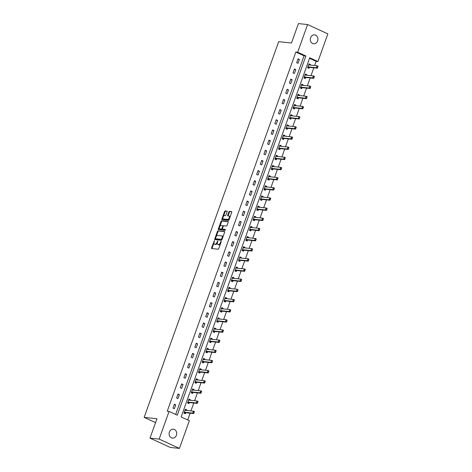 <?xml version="1.0" encoding="UTF-8"?>
<svg xmlns="http://www.w3.org/2000/svg" width="472" height="472" viewBox="0 0 472 472"><rect width="100%" height="100%" fill="white"/><g stroke="black" fill="none" stroke-linecap="round" stroke-linejoin="round"><path stroke-width="0.71" d="M214.4 240.649L211.556 247.865A0.684 0.348 -65.4 0 0 211.627 248.526A0.684 0.348 -65.4 0 0 211.686 248.537L218.152 249.216A0.684 0.348 -65.4 0 0 218.742 248.614L221.173 241.823L221.085 241.351L220.672 241.77L220.359 242.649A2.195 1.109 -65.4 0 1 218.477 244.573L217.934 244.52A2.195 1.109 -65.4 0 1 217.751 244.466A2.195 1.109 -65.4 0 1 217.515 242.354L217.739 241.003L217.014 242.301A2.195 1.109 -65.4 0 1 215.132 244.225L214.595 244.172A2.195 1.109 -65.4 0 1 214.412 244.118A2.195 1.109 -65.4 0 1 214.176 242L214.4 240.649M317.615 40.911A4.472 3.805 -84 0 1 313.638 43.754A4.472 3.805 -84 0 1 310.6 37.695A4.472 3.805 -84 0 1 314.57 34.851A4.472 3.805 -84 0 1 317.615 40.911M176.416 435.267A4.472 3.805 -84 0 1 172.445 438.104A4.472 3.805 -84 0 1 169.401 432.045A4.472 3.805 -84 0 1 173.371 429.207A4.472 3.805 -84 0 1 176.416 435.267M227.103 211.792A0.684 0.348 -65.4 0 0 227.026 211.131A0.684 0.348 -65.4 0 0 226.967 211.114L225.156 210.925A0.684 0.348 -65.4 0 0 224.566 211.527L221.869 219.067A0.684 0.348 -65.4 0 0 221.94 219.728A0.684 0.348 -65.4 0 0 221.999 219.745L228.466 220.424A0.684 0.348 -65.4 0 0 229.056 219.822L231.752 212.276A0.684 0.348 -65.4 0 0 231.681 211.615A0.684 0.348 -65.4 0 0 231.622 211.603L229.433 211.373A0.684 0.348 -65.4 0 0 228.843 211.975L227.687 215.202A0.684 0.348 -65.4 0 0 227.758 215.863A0.684 0.348 -65.4 0 0 227.817 215.881L228.902 215.993A1.835 0.926 -65.4 0 1 229.056 216.034A1.835 0.926 -65.4 0 1 229.197 217.946A1.835 0.926 -65.4 0 1 227.681 219.409L223.421 218.967A1.835 0.926 -65.4 0 1 223.268 218.925A1.835 0.926 -65.4 0 1 223.126 217.014A1.835 0.926 -65.4 0 1 224.648 215.545L225.356 215.621A0.684 0.348 -65.4 0 0 225.946 215.02L227.103 211.792M179.431 448.4L170.28 447.444L150.002 438.14L156.952 418.735L144.143 417.39L278.669 41.666L291.484 43.005L298.428 23.6L307.585 24.556L327.857 33.86L317.951 61.537L309.732 57.767L181.124 416.953L189.343 420.723L179.431 448.4L159.158 439.096L169.065 411.425L177.283 415.195L305.891 56.003L297.673 52.233L307.585 24.556M150.002 438.14L159.158 439.096M175.655 414.445L304.062 55.814L295.844 52.044L167.235 411.23L169.065 411.425M295.844 52.044L297.673 52.233M218.04 230.802A0.684 0.348 -65.4 0 0 217.45 231.404L214.748 238.944A0.684 0.348 -65.4 0 0 214.825 239.605A0.684 0.348 -65.4 0 0 214.878 239.623L221.344 240.301A0.684 0.348 -65.4 0 0 221.934 239.699L224.637 232.159A0.684 0.348 -65.4 0 0 224.56 231.498A0.684 0.348 -65.4 0 0 224.507 231.481L218.583 231.056A0.684 0.348 -65.4 0 0 217.999 231.658L216.264 236.501M218.306 229.008L221.008 221.462A0.684 0.348 -65.4 0 1 221.598 220.861L228.064 221.539A0.684 0.348 -65.4 0 1 228.123 221.557A0.684 0.348 -65.4 0 1 228.194 222.218L227.038 225.445A0.684 0.348 -65.4 0 1 226.448 226.047L223.828 225.769A0.684 0.348 -65.4 0 0 223.238 226.371L222.471 228.513A0.684 0.348 -65.4 0 0 222.548 229.174A0.684 0.348 -65.4 0 0 222.601 229.191L225.374 229.486L225.014 230.371L218.436 229.681A0.684 0.348 -65.4 0 1 218.383 229.669A0.684 0.348 -65.4 0 1 218.306 229.008L218.855 229.256L219.362 227.846M144.143 417.39L155.559 422.629M174.351 408.734L175.749 404.828L174.38 404.197L172.982 408.103L174.351 408.734M177.985 398.574L179.384 394.669L178.015 394.037L176.617 397.949L177.985 398.574M181.626 388.415L183.024 384.509L181.655 383.883L180.257 387.789L181.626 388.415M185.26 378.261L186.658 374.349L185.29 373.724L183.891 377.629L185.26 378.261M188.9 368.101L190.299 364.195L188.93 363.564L187.526 367.47L188.9 368.101M192.535 357.941L193.933 354.035L192.564 353.404L191.166 357.31L192.535 357.941M196.175 347.781L197.573 343.876L196.204 343.25L194.8 347.156L196.175 347.781M199.809 337.627L201.208 333.716L199.839 333.09L198.441 336.996L199.809 337.627M203.45 327.468L204.848 323.562L203.479 322.931L202.075 326.836L203.45 327.468M207.084 317.308L208.482 313.402L207.114 312.771L205.715 316.677L207.084 317.308M210.724 307.148L212.123 303.242L210.748 302.617L209.35 306.523L210.724 307.148M214.359 296.994L215.757 293.082L214.388 292.457L212.99 296.363L214.359 296.994M217.999 286.834L219.397 282.929L218.023 282.297L216.624 286.203L217.999 286.834M221.633 276.675L223.032 272.769L221.663 272.137L220.265 276.043L221.633 276.675M225.268 266.515L226.672 262.609L225.297 261.978L223.899 265.889L225.268 266.515M228.908 256.355L230.306 252.449L228.938 251.824L227.539 255.73L228.908 256.355M232.543 246.201L233.947 242.295L232.572 241.664L231.174 245.57L232.543 246.201M236.183 236.041L237.581 232.135L236.212 231.504L234.814 235.41L236.183 236.041M239.817 225.881L241.221 221.976L239.847 221.344L238.448 225.256L239.817 225.881M243.458 215.722L244.856 211.816L243.487 211.19L242.089 215.096L243.458 215.722M247.092 205.568L248.49 201.656L247.121 201.031L245.723 204.936L247.092 205.568M250.732 195.408L252.131 191.502L250.762 190.871L249.363 194.777L250.732 195.408M254.367 185.248L255.765 181.342L254.396 180.711L252.998 184.623L254.367 185.248M258.007 175.088L259.405 171.183L258.036 170.557L256.638 174.463L258.007 175.088M261.641 164.934L263.04 161.023L261.671 160.397L260.273 164.303L261.641 164.934M265.282 154.775L266.68 150.869L265.311 150.238L263.913 154.143L265.282 154.775M268.916 144.615L270.314 140.709L268.946 140.078L267.547 143.989L268.916 144.615M272.556 134.455L273.955 130.549L272.586 129.924L271.182 133.83L272.556 134.455M276.191 124.301L277.589 120.389L276.22 119.764L274.822 123.67L276.191 124.301M279.831 114.141L281.229 110.236L279.861 109.604L278.456 113.51L279.831 114.141M283.465 103.982L284.864 100.076L283.495 99.445L282.097 103.356L283.465 103.982M287.106 93.822L288.504 89.916L287.129 89.291L285.731 93.196L287.106 93.822M290.74 83.668L292.138 79.756L290.77 79.131L289.371 83.037L290.74 83.668M294.38 73.508L295.779 69.602L294.404 68.971L293.006 72.877L294.38 73.508M298.015 63.348L299.413 59.442L298.044 58.811L296.646 62.723L298.015 63.348M187.708 419.98L190.145 413.189M190.965 410.894L193.78 403.029M194.6 400.74L197.42 392.869M198.24 390.58L201.054 382.709M201.874 380.42L204.689 372.555M205.509 370.26L208.329 362.396M209.149 360.106L211.963 352.236M212.783 349.947L215.604 342.076M216.424 339.787L219.238 331.922M220.058 329.627L222.878 321.762M223.698 319.473L226.513 311.603M227.333 309.313L230.153 301.443M230.973 299.154L233.787 291.289M234.608 288.994L237.428 281.129M238.248 278.84L241.062 270.969M241.882 268.68L244.702 260.81M245.523 258.52L248.337 250.656M249.157 248.36L251.977 240.496M252.797 238.207L255.612 230.336M256.432 228.047L259.252 220.176M260.072 217.887L262.886 210.016M263.706 207.727L266.527 199.862M267.347 197.573L270.161 189.703M270.981 187.413L273.801 179.543M274.621 177.254L277.436 169.383M278.256 167.094L281.076 159.229M281.89 156.94L284.71 149.069M285.53 146.78L288.345 138.91M289.165 136.62L291.985 128.75M292.805 126.461L295.62 118.596M296.44 116.307L299.26 108.436M300.08 106.147L302.894 98.276M303.714 95.987L306.534 88.116M307.355 85.827L310.169 77.963M310.989 75.673L313.809 67.803M314.629 65.514L316.122 61.342L309.532 58.321M186.505 410.428L186.711 409.855L185.337 409.224L183.938 413.136L185.313 413.761L185.685 412.717L193.715 413.56L192.723 413.106L193.426 411.153L185.372 410.31A0.696 0.354 114.6 0 1 185.313 410.298A0.696 0.354 114.6 0 1 185.272 410.268L185.036 410.074M190.139 400.274L190.346 399.695L188.977 399.07L187.579 402.976L188.947 403.601L189.319 402.563M193.78 390.114L193.986 389.536L192.611 388.91L191.213 392.816L192.588 393.447L192.959 392.403M197.414 379.954L197.62 379.382L196.252 378.75L194.853 382.656L196.222 383.288L196.594 382.243M201.054 369.794L201.261 369.222L199.886 368.591L198.488 372.502L199.862 373.128L200.234 372.083M204.689 359.634L204.895 359.062L203.526 358.437L202.128 362.343L203.497 362.968L203.869 361.93M208.329 349.481L208.535 348.902L207.161 348.277L205.762 352.183L207.131 352.814L207.509 351.77M211.963 339.321L212.17 338.748L210.801 338.117L209.403 342.023L210.772 342.654L211.143 341.61L219.173 342.454L218.188 341.999L218.884 340.046L210.831 339.203A0.696 0.354 114.6 0 1 210.772 339.185A0.696 0.354 114.6 0 1 210.73 339.161L210.5 338.961M215.604 329.161L215.81 328.589L214.435 327.957L213.037 331.869L214.406 332.494L214.784 331.45M219.238 319.001L219.445 318.429L218.076 317.803L216.677 321.709L218.046 322.335L218.418 321.296M222.878 308.847L223.079 308.269L221.71 307.644L220.312 311.549L221.681 312.181L222.058 311.137M226.513 298.688L226.719 298.115L225.35 297.484L223.952 301.39L225.321 302.021L225.693 300.977M230.153 288.528L230.354 287.955L228.985 287.324L227.587 291.23L228.955 291.861L229.333 290.817M233.787 278.368L233.994 277.796L232.625 277.17L231.227 281.076L232.596 281.701L232.967 280.663M237.428 268.214L237.628 267.636L236.26 267.01L234.861 270.916L236.23 271.548L236.608 270.503M241.062 258.054L241.269 257.482L239.9 256.851L238.502 260.756L239.87 261.388L240.242 260.343M244.697 247.894L244.903 247.322L243.534 246.691L242.136 250.597L243.505 251.228L243.876 250.184M248.337 237.735L248.543 237.162L247.175 236.537L245.77 240.443L247.145 241.068L247.517 240.03M251.971 227.581L252.178 227.002L250.809 226.377L249.411 230.283L250.779 230.908L251.151 229.87M255.612 217.421L255.818 216.849L254.449 216.217L253.045 220.123L254.42 220.754L254.792 219.71M259.246 207.261L259.452 206.689L258.084 206.057L256.685 209.963L258.054 210.595L258.426 209.55M262.886 197.101L263.093 196.529L261.724 195.898L260.32 199.809L261.695 200.435L262.066 199.396M266.521 186.947L266.727 186.369L265.358 185.744L263.96 189.65L265.329 190.275L265.701 189.237M270.161 176.788L270.368 176.215L268.993 175.584L267.594 179.49L268.969 180.121L269.341 179.077M273.795 166.628L274.002 166.055L272.633 165.424L271.235 169.33L272.604 169.961L272.975 168.917L281.005 169.761L280.02 169.306L280.716 167.353L272.663 166.51A0.696 0.354 114.6 0 1 272.609 166.492A0.696 0.354 114.6 0 1 272.562 166.468L272.332 166.268M277.436 156.468L277.642 155.896L276.267 155.264L274.869 159.176L276.244 159.802L276.616 158.763M281.07 146.314L281.277 145.736L279.908 145.11L278.51 149.016L279.878 149.642L280.25 148.603M284.71 136.154L284.917 135.576L283.542 134.951L282.144 138.856L283.513 139.488L283.89 138.444L291.914 139.287L290.929 138.833L291.631 136.88L283.578 136.036A0.696 0.354 114.6 0 1 283.519 136.019A0.696 0.354 114.6 0 1 283.477 135.995L283.241 135.794M288.345 125.995L288.551 125.422L287.183 124.791L285.784 128.697L287.153 129.328L287.525 128.284M291.985 115.835L292.192 115.262L290.817 114.631L289.419 118.543L290.787 119.168L291.165 118.13M295.62 105.681L295.826 105.103L294.457 104.477L293.059 108.383L294.428 109.008L294.799 107.97M299.26 95.521L299.466 94.943L298.092 94.317L296.693 98.223L298.062 98.855L298.44 97.81M302.894 85.361L303.101 84.789L301.732 84.158L300.334 88.063L301.702 88.695L302.074 87.65M306.534 75.201L306.735 74.629L305.366 73.998L303.968 77.91L305.337 78.535L305.714 77.496M310.169 65.047L310.375 64.469L309.007 63.844L307.608 67.75L308.977 68.375L309.349 67.337M316.122 61.342L317.951 61.537M304.062 55.814L305.891 56.003M186.711 409.855L185.172 409.696M175.749 404.828L174.209 404.663M179.384 394.669L177.85 394.509M190.346 399.695L188.812 399.536M183.024 384.509L181.484 384.35M193.986 389.536L192.446 389.376M186.658 374.349L185.124 374.19M197.62 379.382L196.087 379.217M190.299 364.195L188.759 364.03M201.261 369.222L199.721 369.063M193.933 354.035L192.399 353.876M204.895 359.062L203.355 358.903M197.573 343.876L196.033 343.716M208.535 348.902L206.996 348.743M201.208 333.716L199.674 333.556M212.17 338.748L210.63 338.583M204.848 323.562L203.308 323.397M215.81 328.589L214.27 328.429M208.482 313.402L206.948 313.243M219.445 318.429L217.905 318.27M212.123 303.242L210.583 303.083M223.079 308.269L221.545 308.11M215.757 293.082L214.223 292.923M226.719 298.115L225.179 297.95M219.397 282.929L217.857 282.763M230.354 287.955L228.82 287.796M223.032 272.769L221.498 272.604M233.994 277.796L232.454 277.636M226.672 262.609L225.132 262.45M237.628 267.636L236.094 267.476M230.306 252.449L228.767 252.29M241.269 257.482L239.729 257.317M233.947 242.295L232.407 242.13M244.903 247.322L243.369 247.157M237.581 232.135L236.041 231.97M248.543 237.162L247.003 237.003M241.221 221.976L239.682 221.816M252.178 227.002L250.644 226.843M244.856 211.816L243.316 211.657M255.818 216.849L254.278 216.683M248.49 201.656L246.956 201.497M259.452 206.689L257.918 206.524M252.131 191.502L250.591 191.337M263.093 196.529L261.553 196.37M255.765 181.342L254.231 181.183M266.727 186.369L265.193 186.21M259.405 171.183L257.865 171.023M270.368 176.215L268.828 176.05M263.04 161.023L261.506 160.863M274.002 166.055L272.468 165.89M266.68 150.869L265.14 150.704M277.642 155.896L276.102 155.736M270.314 140.709L268.78 140.55M281.277 145.736L279.743 145.577M273.955 130.549L272.415 130.39M284.917 135.576L283.377 135.417M277.589 120.389L276.055 120.23M288.551 125.422L287.011 125.257M281.229 110.236L279.69 110.07M292.192 115.262L290.652 115.103M284.864 100.076L283.33 99.916M295.826 105.103L294.286 104.943M288.504 89.916L286.964 89.757M299.466 94.943L297.926 94.784M292.138 79.756L290.604 79.597M303.101 84.789L301.561 84.624M295.779 69.602L294.239 69.437M306.735 74.629L305.201 74.47M299.413 59.442L297.879 59.283M310.375 64.469L308.836 64.31M214.801 244.266A2.195 1.109 -65.4 0 0 214.961 244.372A2.195 1.109 -65.4 0 0 215.143 244.419L214.595 244.172M217.332 243.074A2.195 1.109 -65.4 0 1 215.68 244.478L215.143 244.419M218.141 244.614A2.195 1.109 -65.4 0 0 218.3 244.72A2.195 1.109 -65.4 0 0 218.483 244.767L217.934 244.52M220.477 243.77A2.195 1.109 -65.4 0 1 219.02 244.826L218.483 244.767M213.975 242.897L212.105 248.113A0.684 0.348 -65.4 0 0 212.046 248.579M224.69 231.693L218.583 231.056M215.48 238.679L215.297 239.198A0.684 0.348 -65.4 0 0 215.238 239.658M215.503 238.295L215.556 238.761L221.274 239.363L222.017 238.018A2.195 1.109 -65.4 0 0 221.781 235.9A2.195 1.109 -65.4 0 0 221.598 235.852L217.716 235.445A2.195 1.109 -65.4 0 0 215.834 237.369L215.503 238.295M216.07 238.985L215.598 238.767M221.987 239.558L216.141 239.021M222.766 237.375A2.195 1.109 -65.4 0 0 222.33 236.153L221.781 235.9M219.893 226.371L221.557 221.716L221.008 221.462M228.253 221.751L222.147 221.114A0.684 0.348 -65.4 0 0 221.557 221.716M223.044 229.392A0.684 0.348 -65.4 0 0 223.097 229.427A0.684 0.348 -65.4 0 0 223.15 229.445L225.474 229.687M221.108 225.486A1.835 0.926 -65.4 0 0 219.586 226.949A1.835 0.926 -65.4 0 0 219.728 228.867A1.835 0.926 -65.4 0 0 219.881 228.908L221.38 229.062A0.684 0.348 -65.4 0 0 221.97 228.46L222.737 226.324A0.684 0.348 -65.4 0 0 222.666 225.657A0.684 0.348 -65.4 0 0 222.607 225.645L221.108 225.486M220.147 229.026A1.835 0.926 -65.4 0 0 220.276 229.115A1.835 0.926 -65.4 0 0 220.43 229.156L219.881 228.908M222.412 228.944A0.684 0.348 -65.4 0 1 221.928 229.315L220.43 229.156M223.344 226.147A0.684 0.348 -65.4 0 0 223.209 225.911A0.684 0.348 -65.4 0 0 223.156 225.893L222.713 225.693M218.855 229.256A0.684 0.348 -65.4 0 0 218.802 229.722M223.687 219.085A1.835 0.926 -65.4 0 0 223.816 219.173A1.835 0.926 -65.4 0 0 223.97 219.214L223.421 218.967M229.404 218.843A1.835 0.926 -65.4 0 1 228.23 219.663L223.97 219.214M229.976 217.244A1.835 0.926 -65.4 0 0 229.604 216.282A1.835 0.926 -65.4 0 0 229.451 216.241M231.811 211.816L229.982 211.621A0.684 0.348 -65.4 0 0 229.392 212.223L228.236 215.45A0.684 0.348 -65.4 0 0 228.177 215.916M222.896 217.97L222.412 219.321A0.684 0.348 -65.4 0 0 222.359 219.781M227.156 211.326L225.704 211.173A0.684 0.348 -65.4 0 0 225.114 211.775L223.474 216.365M184.357 413.324L183.944 413.118M185.826 410.357L185.112 409.861M184.475 413.153L185.537 412.734A0.696 0.354 114.6 0 1 185.661 412.717L184.67 412.262L192.723 413.106L193.951 412.935L194.139 411.879L193.785 412.858M194.139 411.879L193.426 411.153L194.411 411.608L194.299 411.956M184.198 412.422L184.552 412.286A0.696 0.354 114.6 0 1 184.67 412.262M193.951 412.935L193.715 413.56M187.992 403.165L187.585 402.958M189.467 400.203L188.747 399.701M188.11 402.994L189.172 402.575A0.696 0.354 114.6 0 1 189.296 402.557L197.349 403.401L196.364 402.946L197.06 400.993L189.007 400.15A0.696 0.354 114.6 0 1 188.953 400.138A0.696 0.354 114.6 0 1 188.912 400.108L188.676 399.914M197.774 401.725L197.06 400.993L198.051 401.448L197.591 402.775L197.939 401.796M187.832 402.262L188.186 402.126A0.696 0.354 114.6 0 1 188.31 402.109L196.364 402.946L197.426 402.699M197.591 402.775L197.349 403.401M191.632 393.005L191.219 392.798M193.101 390.043L192.387 389.542M191.744 392.84L192.812 392.421A0.696 0.354 114.6 0 1 192.936 392.397L200.989 393.241L199.998 392.792L200.7 390.84L192.647 389.996A0.696 0.354 114.6 0 1 192.588 389.978A0.696 0.354 114.6 0 1 192.547 389.955L192.31 389.754M201.414 391.565L200.7 390.84L201.686 391.288L201.06 392.539L201.573 391.642M191.473 392.102L191.827 391.966A0.696 0.354 114.6 0 1 191.945 391.949L199.998 392.792L201.06 392.539M201.225 392.615L200.989 393.241M195.266 382.851L194.859 382.644M196.741 379.883L196.022 379.388M195.384 382.68L196.446 382.261A0.696 0.354 114.6 0 1 196.57 382.243L204.624 383.087L203.638 382.633L204.335 380.68L196.281 379.836A0.696 0.354 114.6 0 1 196.228 379.818A0.696 0.354 114.6 0 1 196.181 379.795L195.951 379.594M205.049 381.406L204.335 380.68L205.326 381.134L204.7 382.385L205.214 381.482M195.107 381.942L195.461 381.807A0.696 0.354 114.6 0 1 195.585 381.789L203.638 382.633L204.7 382.385M204.866 382.456L204.624 383.087M198.907 372.691L198.494 372.485M200.376 369.723L199.662 369.228M199.019 372.52L200.087 372.101A0.696 0.354 114.6 0 1 200.211 372.083L208.258 372.927L207.273 372.473L207.975 370.52L199.922 369.676A0.696 0.354 114.6 0 1 199.862 369.659A0.696 0.354 114.6 0 1 199.821 369.635L199.585 369.44M208.689 371.246L207.975 370.52L208.96 370.974L208.335 372.225L208.848 371.322M198.747 371.788L199.101 371.647A0.696 0.354 114.6 0 1 199.219 371.629L207.273 372.473L208.335 372.225M208.5 372.302L208.258 372.927M202.541 362.531L202.134 362.325M204.016 359.564L203.296 359.068M202.659 362.36L203.721 361.941A0.696 0.354 114.6 0 1 203.845 361.924L211.898 362.767L210.913 362.313L211.609 360.36L203.556 359.517A0.696 0.354 114.6 0 1 203.497 359.505A0.696 0.354 114.6 0 1 203.456 359.475L203.225 359.281M212.323 361.092L211.609 360.36L212.601 360.814L212.14 362.142L212.488 361.163M202.382 361.629L202.736 361.493A0.696 0.354 114.6 0 1 202.86 361.475L210.913 362.313L211.975 362.065M212.14 362.142L211.898 362.767M206.181 352.372L205.768 352.165M207.65 349.41L206.937 348.908M206.293 352.206L207.361 351.787A0.696 0.354 114.6 0 1 207.479 351.764L215.533 352.608L214.548 352.159L215.25 350.206L207.196 349.363A0.696 0.354 114.6 0 1 207.137 349.345A0.696 0.354 114.6 0 1 207.096 349.315L206.86 349.121M215.958 350.932L215.25 350.206L216.235 350.655L215.61 351.906L216.123 351.009M206.022 351.469L206.376 351.333A0.696 0.354 114.6 0 1 206.494 351.315L214.548 352.159L215.61 351.906M215.775 351.982L215.533 352.608M209.816 342.218L209.409 342.011M211.285 339.25L210.571 338.754M209.934 342.047L210.996 341.628A0.696 0.354 114.6 0 1 211.12 341.61L210.134 341.156L218.188 341.999L219.415 341.822L219.598 340.772L219.25 341.752M219.598 340.772L218.884 340.046L219.869 340.501L219.763 340.849M209.656 341.309L210.01 341.173A0.696 0.354 114.6 0 1 210.134 341.156M219.415 341.822L219.173 342.454M213.456 332.058L213.043 331.851M214.925 329.09L214.211 328.595M213.568 331.887L214.636 331.468A0.696 0.354 114.6 0 1 214.754 331.45L222.808 332.294L221.822 331.84L222.524 329.887L214.471 329.043A0.696 0.354 114.6 0 1 214.412 329.025A0.696 0.354 114.6 0 1 214.371 329.002L214.135 328.801M223.232 330.612L222.524 329.887L223.51 330.341L222.884 331.592L223.398 330.689M213.297 331.149L213.651 331.014A0.696 0.354 114.6 0 1 213.769 330.996L221.822 331.84L222.884 331.592M223.049 331.668L222.808 332.294M217.09 321.898L216.683 321.692M218.56 318.93L217.846 318.435M217.208 321.727L218.27 321.308A0.696 0.354 114.6 0 1 218.394 321.29L226.448 322.134L225.463 321.68L226.159 319.727L218.105 318.883A0.696 0.354 114.6 0 1 218.046 318.871A0.696 0.354 114.6 0 1 218.005 318.842L217.775 318.647M226.873 320.458L226.159 319.727L227.144 320.181L226.69 321.509L227.038 320.529M216.931 320.995L217.285 320.86A0.696 0.354 114.6 0 1 217.409 320.836L225.463 321.68L226.525 321.432M226.69 321.509L226.448 322.134M220.731 311.738L220.318 311.532M222.2 308.776L221.486 308.275M220.843 311.573L221.911 311.154A0.696 0.354 114.6 0 1 222.029 311.131L230.082 311.974L229.097 311.526L229.799 309.573L221.746 308.729A0.696 0.354 114.6 0 1 221.687 308.712A0.696 0.354 114.6 0 1 221.645 308.682L221.409 308.487M230.507 310.299L229.799 309.573L230.784 310.021L230.324 311.349L230.672 310.375M220.566 310.836L220.925 310.7A0.696 0.354 114.6 0 1 221.043 310.682L229.097 311.526L230.159 311.272M230.324 311.349L230.082 311.974M224.365 301.584L223.958 301.378M225.834 298.617L225.12 298.121M224.483 301.413L225.545 300.994A0.696 0.354 114.6 0 1 225.669 300.977L233.723 301.82L232.737 301.366L233.433 299.413L225.38 298.57A0.696 0.354 114.6 0 1 225.321 298.552A0.696 0.354 114.6 0 1 225.28 298.528L225.044 298.328M234.147 300.139L233.433 299.413L234.419 299.868L233.799 301.118L234.313 300.216M224.206 300.676L224.56 300.54A0.696 0.354 114.6 0 1 224.684 300.522L232.737 301.366L233.799 301.118M233.959 301.189L233.723 301.82M228.005 291.425L227.593 291.218M229.475 288.457L228.761 287.961M228.118 291.253L229.185 290.835A0.696 0.354 114.6 0 1 229.303 290.817L237.357 291.661L236.372 291.206L237.074 289.253L229.02 288.41A0.696 0.354 114.6 0 1 228.961 288.392A0.696 0.354 114.6 0 1 228.92 288.368L228.684 288.168M237.782 289.979L237.074 289.253L238.059 289.708L237.599 291.035L237.947 290.056M227.84 290.516L228.194 290.38A0.696 0.354 114.6 0 1 228.318 290.363L236.372 291.206L237.434 290.958M237.599 291.035L237.357 291.661M231.64 281.265L231.233 281.058M233.109 278.297L232.395 277.801M231.758 281.094L232.82 280.675A0.696 0.354 114.6 0 1 232.944 280.657L240.997 281.501L240.012 281.046L240.708 279.094L232.655 278.25A0.696 0.354 114.6 0 1 232.596 278.238A0.696 0.354 114.6 0 1 232.554 278.209L232.318 278.014M241.422 279.825L240.708 279.094L241.693 279.548L241.233 280.875L241.587 279.896M231.481 280.362L231.835 280.226A0.696 0.354 114.6 0 1 231.958 280.203L240.012 281.046L241.074 280.799M241.233 280.875L240.997 281.501M235.28 271.105L234.867 270.898M236.749 268.143L236.035 267.642M235.392 270.94L236.46 270.521A0.696 0.354 114.6 0 1 236.578 270.497L244.632 271.341L243.646 270.893L244.348 268.94L236.295 268.096A0.696 0.354 114.6 0 1 236.236 268.078A0.696 0.354 114.6 0 1 236.195 268.049L235.959 267.854M245.056 269.665L244.348 268.94L245.334 269.388L244.708 270.639L245.222 269.742M235.115 270.202L235.469 270.067A0.696 0.354 114.6 0 1 235.593 270.049L243.646 270.893L244.708 270.639M244.874 270.716L244.632 271.341M238.915 260.951L238.507 260.739M240.384 257.983L239.67 257.488M239.033 260.78L240.095 260.361A0.696 0.354 114.6 0 1 240.218 260.343L248.272 261.187L247.287 260.733L247.983 258.78L239.929 257.936A0.696 0.354 114.6 0 1 239.87 257.918A0.696 0.354 114.6 0 1 239.829 257.895L239.593 257.694M248.697 259.506L247.983 258.78L248.968 259.234L248.349 260.485L248.862 259.582M238.755 260.042L239.109 259.907A0.696 0.354 114.6 0 1 239.233 259.889L247.287 260.733L248.349 260.485M248.508 260.556L248.272 261.187M242.555 250.791L242.142 250.585M244.024 247.824L243.31 247.328M242.667 250.62L243.735 250.201A0.696 0.354 114.6 0 1 243.853 250.184L251.906 251.027L250.921 250.573L251.623 248.62L243.57 247.776A0.696 0.354 114.6 0 1 243.511 247.759A0.696 0.354 114.6 0 1 243.469 247.735L243.233 247.534M252.331 249.346L251.623 248.62L252.608 249.074L252.148 250.402L252.496 249.422M242.39 249.883L242.744 249.747A0.696 0.354 114.6 0 1 242.868 249.729L250.921 250.573L251.983 250.325M252.148 250.402L251.906 251.027M246.189 240.631L245.776 240.425M247.658 237.664L246.945 237.168M246.307 240.46L247.369 240.042A0.696 0.354 114.6 0 1 247.493 240.024L255.547 240.867L254.555 240.413L255.258 238.46L247.204 237.617A0.696 0.354 114.6 0 1 247.145 237.605A0.696 0.354 114.6 0 1 247.104 237.575L246.868 237.381M255.971 239.186L255.258 238.46L256.243 238.915L255.783 240.242L256.137 239.263M246.03 239.729L246.384 239.593A0.696 0.354 114.6 0 1 246.508 239.57L254.555 240.413L255.617 240.165M255.783 240.242L255.547 240.867M249.824 230.472L249.417 230.265M251.299 227.51L250.585 227.008M249.942 230.306L251.01 229.888A0.696 0.354 114.6 0 1 251.128 229.864L259.181 230.708L258.196 230.259L258.898 228.306L250.844 227.463A0.696 0.354 114.6 0 1 250.785 227.445A0.696 0.354 114.6 0 1 250.744 227.415L250.508 227.221M259.606 229.032L258.898 228.306L259.883 228.755L259.423 230.082L259.771 229.109M249.664 229.569L250.018 229.433A0.696 0.354 114.6 0 1 250.142 229.416L258.196 230.259L259.258 230.006M259.423 230.082L259.181 230.708M253.464 220.318L253.051 220.105M254.933 217.35L254.219 216.855M253.582 220.147L254.644 219.728A0.696 0.354 114.6 0 1 254.768 219.71L262.821 220.554L261.83 220.1L262.532 218.147L254.479 217.303A0.696 0.354 114.6 0 1 254.42 217.285A0.696 0.354 114.6 0 1 254.378 217.262L254.142 217.061M263.246 218.872L262.532 218.147L263.518 218.601L262.892 219.852L263.411 218.949M253.305 219.409L253.659 219.273A0.696 0.354 114.6 0 1 253.777 219.256L261.83 220.1L262.892 219.852M263.057 219.922L262.821 220.554M257.098 210.158L256.691 209.952M258.573 207.19L257.854 206.695M257.216 209.987L258.284 209.568A0.696 0.354 114.6 0 1 258.402 209.55L266.456 210.394L265.47 209.94L266.167 207.987L258.119 207.143A0.696 0.354 114.6 0 1 258.06 207.125A0.696 0.354 114.6 0 1 258.019 207.102L257.783 206.901M266.881 208.712L266.167 207.987L267.158 208.441L266.698 209.769L267.046 208.789M256.939 209.249L257.293 209.114A0.696 0.354 114.6 0 1 257.417 209.096L265.47 209.94L266.532 209.692M266.698 209.769L266.456 210.394M260.739 199.998L260.326 199.792M262.208 197.03L261.494 196.535M260.857 199.827L261.919 199.408A0.696 0.354 114.6 0 1 262.043 199.39L270.096 200.234L269.105 199.78L269.807 197.827L261.753 196.983A0.696 0.354 114.6 0 1 261.695 196.971A0.696 0.354 114.6 0 1 261.653 196.942L261.417 196.747M270.521 198.553L269.807 197.827L270.792 198.281L270.167 199.532L270.686 198.629M260.579 199.095L260.933 198.96A0.696 0.354 114.6 0 1 261.051 198.936L269.105 199.78L270.167 199.532M270.332 199.609L270.096 200.234M264.373 189.838L263.966 189.632M265.848 186.877L265.128 186.375M264.491 189.667L265.553 189.254A0.696 0.354 114.6 0 1 265.677 189.231L273.731 190.074L272.745 189.626L273.441 187.673L265.388 186.829A0.696 0.354 114.6 0 1 265.335 186.812A0.696 0.354 114.6 0 1 265.293 186.782L265.058 186.587M274.155 188.399L273.441 187.673L274.433 188.121L273.807 189.372L274.32 188.475M264.214 188.936L264.568 188.8A0.696 0.354 114.6 0 1 264.692 188.782L272.745 189.626L273.807 189.372M273.972 189.449L273.731 190.074M268.013 179.684L267.6 179.472M269.482 176.717L268.769 176.221M268.131 179.513L269.193 179.095A0.696 0.354 114.6 0 1 269.317 179.077L277.371 179.92L276.38 179.466L277.082 177.513L269.028 176.67A0.696 0.354 114.6 0 1 268.969 176.652A0.696 0.354 114.6 0 1 268.928 176.628L268.692 176.428M277.796 178.239L277.082 177.513L278.067 177.962L277.442 179.218L277.955 178.316M267.854 178.776L268.208 178.64A0.696 0.354 114.6 0 1 268.326 178.623L276.38 179.466L277.442 179.218M277.607 179.289L277.371 179.92M271.648 169.525L271.241 169.318M273.123 166.557L272.403 166.061M271.766 169.354L272.828 168.935A0.696 0.354 114.6 0 1 272.952 168.917L271.966 168.463L280.02 169.306L281.247 169.135L281.43 168.079L281.082 169.059M281.43 168.079L280.716 167.353L281.707 167.808L281.595 168.156M271.488 168.616L271.842 168.48A0.696 0.354 114.6 0 1 271.966 168.463M281.247 169.135L281.005 169.761M275.288 159.365L274.875 159.158M276.757 156.397L276.043 155.902M275.4 159.194L276.468 158.775A0.696 0.354 114.6 0 1 276.592 158.757L284.645 159.601L283.654 159.147L284.356 157.194L276.303 156.35A0.696 0.354 114.6 0 1 276.244 156.338A0.696 0.354 114.6 0 1 276.203 156.309L275.967 156.114M285.07 157.919L284.356 157.194L285.342 157.648L284.716 158.899L285.23 157.996M275.129 158.462L275.483 158.327A0.696 0.354 114.6 0 1 275.601 158.303L283.654 159.147L284.716 158.899M284.882 158.975L284.645 159.601M278.923 149.205L278.515 148.999M280.397 146.243L279.678 145.742M279.04 149.034L280.102 148.621A0.696 0.354 114.6 0 1 280.226 148.597L288.28 149.441L287.295 148.993L287.991 147.04L279.937 146.196A0.696 0.354 114.6 0 1 279.884 146.178A0.696 0.354 114.6 0 1 279.837 146.149L279.607 145.954M288.705 147.765L287.991 147.04L288.982 147.488L288.522 148.816L288.87 147.836M278.763 148.302L279.117 148.167A0.696 0.354 114.6 0 1 279.241 148.149L287.295 148.993L288.357 148.739M288.522 148.816L288.28 149.441M282.563 139.051L282.15 138.839M284.032 136.083L283.318 135.588M282.675 138.88L283.743 138.461A0.696 0.354 114.6 0 1 283.867 138.444L282.875 137.989L290.929 138.833L292.156 138.656L292.345 137.606L291.991 138.579M292.345 137.606L291.631 136.88L292.616 137.328L292.504 137.682M282.403 138.143L282.757 138.007A0.696 0.354 114.6 0 1 282.875 137.989M292.156 138.656L291.914 139.287M286.197 128.891L285.79 128.685M287.666 125.924L286.952 125.428M286.315 128.72L287.377 128.301A0.696 0.354 114.6 0 1 287.501 128.284L295.555 129.127L294.569 128.673L295.265 126.72L287.212 125.876A0.696 0.354 114.6 0 1 287.153 125.859A0.696 0.354 114.6 0 1 287.112 125.835L286.882 125.635M295.979 127.446L295.265 126.72L296.257 127.174L295.796 128.502L296.145 127.523M286.038 127.983L286.392 127.847A0.696 0.354 114.6 0 1 286.516 127.829L294.569 128.673L295.631 128.425M295.796 128.502L295.555 129.127M289.837 118.732L289.424 118.525M291.307 115.764L290.593 115.268M289.95 118.56L291.017 118.142A0.696 0.354 114.6 0 1 291.135 118.124L299.189 118.968L298.204 118.513L298.906 116.56L290.852 115.717A0.696 0.354 114.6 0 1 290.793 115.705A0.696 0.354 114.6 0 1 290.752 115.675L290.516 115.481M299.614 117.286L298.906 116.56L299.891 117.015L299.431 118.342L299.779 117.363M289.678 117.829L290.032 117.693A0.696 0.354 114.6 0 1 290.15 117.67L298.204 118.513L299.266 118.265M299.431 118.342L299.189 118.968M293.472 108.572L293.065 108.365M294.941 105.61L294.227 105.108M293.59 108.401L294.652 107.988A0.696 0.354 114.6 0 1 294.776 107.964L302.829 108.808L301.844 108.359L302.54 106.401L294.487 105.563A0.696 0.354 114.6 0 1 294.428 105.545A0.696 0.354 114.6 0 1 294.386 105.516L294.156 105.321M303.254 107.132L302.54 106.401L303.526 106.855L303.071 108.182L303.419 107.203M293.313 107.669L293.667 107.533A0.696 0.354 114.6 0 1 293.79 107.516L301.844 108.359L302.906 108.106M303.071 108.182L302.829 108.808M297.112 98.412L296.699 98.205M298.581 95.45L297.867 94.955M297.224 98.247L298.292 97.828A0.696 0.354 114.6 0 1 298.41 97.81L306.464 98.654L305.478 98.2L306.18 96.247L298.127 95.403A0.696 0.354 114.6 0 1 298.068 95.385A0.696 0.354 114.6 0 1 298.027 95.362L297.791 95.161M306.888 96.972L306.18 96.247L307.166 96.695L306.54 97.946L307.054 97.049M296.953 97.509L297.307 97.374A0.696 0.354 114.6 0 1 297.425 97.356L305.478 98.2L306.54 97.946M306.706 98.023L306.464 98.654M300.747 88.258L300.339 88.052M302.216 85.29L301.502 84.795M300.865 88.087L301.927 87.668A0.696 0.354 114.6 0 1 302.05 87.65L310.104 88.494L309.119 88.04L309.815 86.087L301.761 85.243A0.696 0.354 114.6 0 1 301.702 85.225A0.696 0.354 114.6 0 1 301.661 85.202L301.425 85.001M310.529 86.813L309.815 86.087L310.8 86.541L310.34 87.869L310.694 86.889M300.587 87.35L300.941 87.214A0.696 0.354 114.6 0 1 301.065 87.196L309.119 88.04L310.181 87.792M310.34 87.869L310.104 88.494M304.387 78.098L303.974 77.892M305.856 75.131L305.142 74.635M304.499 77.927L305.567 77.508A0.696 0.354 114.6 0 1 305.685 77.491L313.738 78.334L312.753 77.88L313.455 75.927L305.402 75.083A0.696 0.354 114.6 0 1 305.343 75.072A0.696 0.354 114.6 0 1 305.301 75.042L305.065 74.847M314.163 76.653L313.455 75.927L314.44 76.381L313.815 77.632L314.328 76.73M304.222 77.196L304.582 77.06A0.696 0.354 114.6 0 1 304.7 77.036L312.753 77.88L313.815 77.632M313.98 77.709L313.738 78.334M308.021 67.939L307.614 67.732M309.49 64.977L308.776 64.475M308.139 67.767L309.201 67.354A0.696 0.354 114.6 0 1 309.325 67.331L317.379 68.174L316.393 67.726L317.09 65.767L309.036 64.929A0.696 0.354 114.6 0 1 308.977 64.912A0.696 0.354 114.6 0 1 308.936 64.882L308.7 64.688M317.803 66.499L317.09 65.767L318.075 66.222L317.615 67.549L317.969 66.57M307.862 67.036L308.216 66.9A0.696 0.354 114.6 0 1 308.34 66.882L316.393 67.726L317.455 67.472M317.615 67.549L317.379 68.174M214.435 241.275L213.987 241.074M221.12 241.977L220.672 241.77M217.781 241.629L217.332 241.422M215.68 244.478L215.132 244.225M217.468 242.508L217.014 242.301M219.02 244.826L218.477 244.573M220.807 242.856L220.359 242.649M212.105 248.113L211.556 247.865M215.297 239.198L214.748 238.944M217.999 231.658L217.45 231.404M221.822 239.617L221.274 239.363M222.135 239.151L221.687 238.944M222.465 238.224L222.017 238.018M222.147 221.114L221.598 220.861M223.15 229.445L222.601 229.191M221.928 229.315L221.38 229.062M222.43 228.672L221.97 228.46M223.185 226.525L222.737 226.324M228.23 219.663L227.681 219.409M228.236 215.45L227.687 215.202M229.392 212.223L228.843 211.975M229.982 211.621L229.433 211.373M222.412 219.321L221.869 219.067M225.114 211.775L224.566 211.527M225.704 211.173L225.156 210.925M185.537 412.734L184.552 412.286M189.296 402.557L188.31 402.109M189.172 402.575L188.186 402.126M192.936 392.397L191.945 391.949M192.812 392.421L191.827 391.966M196.57 382.243L195.585 381.789M196.446 382.261L195.461 381.807M200.211 372.083L199.219 371.629M200.087 372.101L199.101 371.647M203.845 361.924L202.86 361.475M203.721 361.941L202.736 361.493M207.479 351.764L206.494 351.315M207.361 351.787L206.376 351.333M210.996 341.628L210.01 341.173M214.754 331.45L213.769 330.996M214.636 331.468L213.651 331.014M218.394 321.29L217.409 320.836M218.27 321.308L217.285 320.86M222.029 311.131L221.043 310.682M221.911 311.154L220.925 310.7M225.669 300.977L224.684 300.522M225.545 300.994L224.56 300.54M229.303 290.817L228.318 290.363M229.185 290.835L228.194 290.38M232.944 280.657L231.958 280.203M232.82 280.675L231.835 280.226M236.578 270.497L235.593 270.049M236.46 270.521L235.469 270.067M240.218 260.343L239.233 259.889M240.095 260.361L239.109 259.907M243.853 250.184L242.868 249.729M243.735 250.201L242.744 249.747M247.493 240.024L246.508 239.57M247.369 240.042L246.384 239.593M251.128 229.864L250.142 229.416M251.01 229.888L250.018 229.433M254.768 219.71L253.777 219.256M254.644 219.728L253.659 219.273M258.402 209.55L257.417 209.096M258.284 209.568L257.293 209.114M262.043 199.39L261.051 198.936M261.919 199.408L260.933 198.96M265.677 189.231L264.692 188.782M265.553 189.254L264.568 188.8M269.317 179.077L268.326 178.623M269.193 179.095L268.208 178.64M272.828 168.935L271.842 168.48M276.592 158.757L275.601 158.303M276.468 158.775L275.483 158.327M280.226 148.597L279.241 148.149M280.102 148.621L279.117 148.167M283.743 138.461L282.757 138.007M287.501 128.284L286.516 127.829M287.377 128.301L286.392 127.847M291.135 118.124L290.15 117.67M291.017 118.142L290.032 117.693M294.776 107.964L293.79 107.516M294.652 107.988L293.667 107.533M298.41 97.81L297.425 97.356M298.292 97.828L297.307 97.374M302.05 87.65L301.065 87.196M301.927 87.668L300.941 87.214M305.685 77.491L304.7 77.036M305.567 77.508L304.582 77.06M309.325 67.331L308.34 66.882M309.201 67.354L308.216 66.9M214.961 244.372L214.412 244.118M218.3 244.72L217.751 244.466M216.105 239.009L215.556 238.761M223.097 229.427L222.548 229.174M220.276 229.115L219.728 228.867M223.209 225.911L222.666 225.657M223.816 219.173L223.268 218.925M229.604 216.282L229.056 216.034"/></g></svg>
